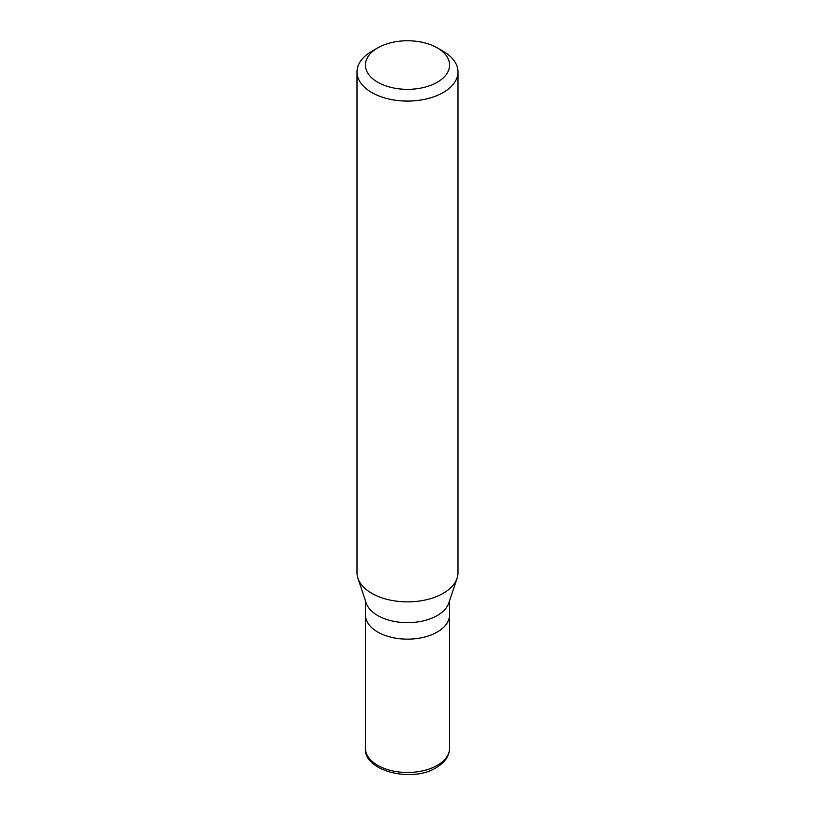 <?xml version="1.0" encoding="UTF-8"?>
<svg xmlns="http://www.w3.org/2000/svg" width="815" height="815" viewBox="0 0 815 815"><rect width="100%" height="100%" fill="white"/><g stroke="black" fill="none" stroke-linecap="round" stroke-linejoin="round"><path stroke-width="1.22" d="M437.258 632.033A42.085 24.297 180 0 1 391.394 637.299A42.085 24.297 180 0 1 365.415 614.856A42.085 24.297 0 0 0 391.394 637.299A42.085 24.297 0 0 0 437.258 632.033A42.085 24.297 0 0 0 449.585 614.856A42.085 24.297 180 0 1 437.258 632.033M457.093 578.232L448.821 602.968A42.085 24.297 180 0 1 437.258 615.539A42.085 24.297 180 0 1 395.163 621.59A42.085 24.297 180 0 1 366.18 602.968L357.907 578.232A50.499 29.157 0 0 0 392.698 600.584A50.499 29.157 0 0 0 443.207 593.33A50.499 29.157 0 0 0 457.093 578.232A50.499 29.157 0 0 0 457.999 572.711L457.999 71.924A50.499 29.157 180 0 1 443.207 92.533A50.499 29.157 180 0 1 388.174 98.86A50.499 29.157 180 0 1 357.001 71.924A50.499 29.157 180 0 1 371.793 51.304L377.742 47.871A42.085 24.297 180 0 1 437.258 47.871A42.085 24.297 180 0 1 437.258 82.234A42.085 24.297 180 0 1 377.742 82.234A42.085 24.297 180 0 1 377.742 47.871L371.793 51.304M357.001 71.924L357.001 572.711A50.499 29.157 0 0 0 357.907 578.232M437.258 47.871L443.207 51.304A50.499 29.157 180 0 1 457.999 71.924M365.415 748.18A42.085 24.297 0 0 0 391.394 770.633A42.085 24.297 0 0 0 437.258 765.366A42.085 24.297 0 0 0 449.585 748.18C449.401 755.953 444.949 762.453 436.208 767.679C411.514 783.276 363.276 770.674 365.415 748.18L365.415 600.686M449.585 600.686L449.585 748.18"/></g></svg>
